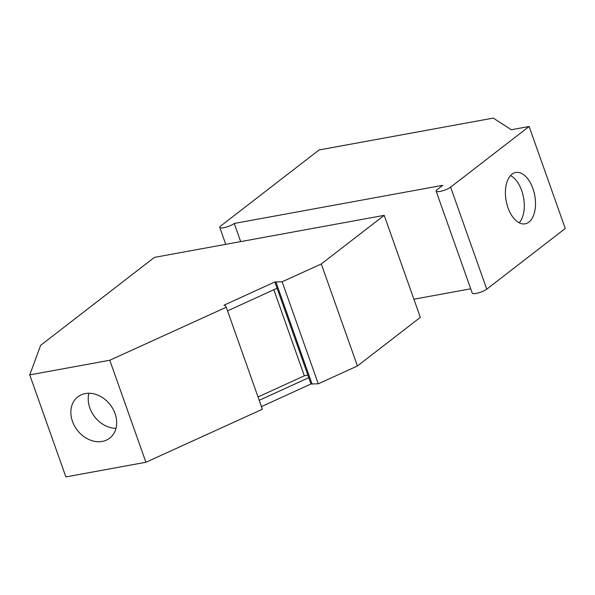 <?xml version="1.0" encoding="UTF-8"?>
<svg xmlns="http://www.w3.org/2000/svg" width="595" height="595" viewBox="0 0 595 595"><rect width="100%" height="100%" fill="white"/><g stroke="black" fill="none" stroke-linecap="round" stroke-linejoin="round"><path stroke-width="0.89" d="M321.3 263.964L282.149 281.785L274.875 281.956L223.973 305.205L225.103 305.428L226.249 307.228L109.785 360.25L29.75 374.895L40.668 345.301L154.417 257.39L384.199 215.345L321.3 263.964L357.424 365.977L318.273 383.797L310.999 383.968L261.443 406.608M282.149 281.785L318.273 383.797M384.199 215.345L420.33 317.366L357.424 365.977M29.75 374.895L65.874 476.907L145.909 462.263L262.373 409.248L226.249 307.228M109.785 360.25L145.909 462.263M274.875 281.956L277.099 288.248L227.543 310.887M277.099 288.248L310.999 383.968M308.768 377.669L259.212 400.309M258.022 396.962L304.32 375.817L307.808 374.969M273.841 289.743L304.32 375.817M275.998 282.179L312.122 384.191M116.523 425.544A26.083 20.803 -127.7 0 0 103.969 398.62A26.083 20.803 -127.7 0 0 77.819 396.858A26.083 20.803 -127.7 0 0 71.021 409.442A26.083 20.803 -127.7 0 0 83.568 436.366A26.083 20.803 -127.7 0 0 109.718 438.136A26.083 20.803 -127.7 0 0 116.523 425.544M116.003 428.318A26.083 20.803 52.3 0 1 88.38 396.025A26.083 20.803 52.3 0 1 88.9 393.25M519.167 222.79A26.083 14.548 79.6 0 0 516.11 180.292A26.083 14.548 79.6 0 0 510.532 175.577M513.589 218.075A26.083 14.548 79.6 0 0 525.147 223.817A26.083 14.548 79.6 0 0 535.47 205.617A26.083 14.548 79.6 0 0 527.319 178.24A26.083 14.548 79.6 0 0 515.761 172.498A26.083 14.548 79.6 0 0 505.438 190.697A26.083 14.548 79.6 0 0 513.589 218.075M225.75 244.344L219.763 227.439A8.241 1.897 -19.5 0 1 220.804 225.922L319.091 149.962L493.277 118.093L511.298 129.747L529.126 126.49L565.25 228.502L486.755 289.17A8.241 1.897 -19.5 0 1 478.298 292.926A8.241 1.897 -19.5 0 1 472.259 293.149L436.135 191.136A8.241 1.897 -19.5 0 0 442.174 190.913A8.241 1.897 -19.5 0 0 450.623 187.157L486.755 289.17M529.126 126.49L450.623 187.157M470.727 288.813L413.904 299.211M219.763 227.439A8.241 1.897 -19.5 0 0 225.803 227.216A8.241 1.897 -19.5 0 0 234.251 223.46L442.747 185.313L437.176 189.612A8.241 1.897 -19.5 0 0 436.135 191.136M240.685 241.607L234.251 223.46"/></g></svg>
